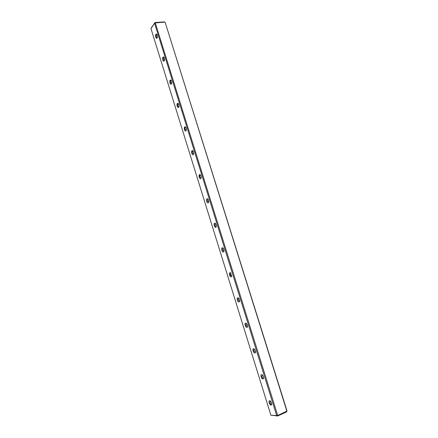 <?xml version="1.0" encoding="UTF-8"?>
<svg xmlns="http://www.w3.org/2000/svg" width="438" height="438" viewBox="0 0 438 438"><rect width="100%" height="100%" fill="white"/><g stroke="black" fill="none" stroke-linecap="round" stroke-linejoin="round"><path stroke-width="0.66" d="M277.774 415.936L277.708 415.509L286.863 411.101L165.121 22.25L287.005 410.888L286.392 412.005L277.774 415.936L270.898 415.213L276.685 415.58L154.537 23.165L150.995 28.673L270.898 415.213M151.033 28.355L154.773 22.787L155.381 22.508L164.31 21.9L165.121 22.25M164.814 22.086L155.309 22.924L277.708 415.509M269.189 402.84C268.795 401.131 269.085 400.452 270.06 400.803C271.204 401.788 271.735 403.048 271.664 404.575C270.996 405.643 270.169 405.062 269.189 402.84M261.108 376.79C260.714 375.032 261.015 374.337 262.012 374.704C263.118 375.695 263.616 376.932 263.512 378.427C262.844 379.478 262.044 378.93 261.108 376.79M253.104 350.997C252.71 349.19 253.022 348.473 254.04 348.856C255.113 349.852 255.578 351.079 255.436 352.546C254.774 353.57 253.996 353.055 253.104 350.997M245.181 325.456C244.782 323.594 245.105 322.866 246.14 323.26C247.18 324.257 247.612 325.478 247.437 326.918C246.78 327.914 246.03 327.427 245.181 325.456M237.33 300.161C236.936 298.251 237.259 297.501 238.316 297.906C239.329 298.913 239.728 300.129 239.515 301.547C238.869 302.516 238.141 302.056 237.33 300.161M229.561 275.108C229.162 273.148 229.496 272.376 230.563 272.792L231.669 276.422C231.029 277.358 230.328 276.92 229.561 275.108M221.863 250.295C221.464 248.286 221.803 247.492 222.882 247.919C223.834 248.954 224.168 250.164 223.895 251.543C223.265 252.447 222.586 252.031 221.863 250.295M214.237 225.718C213.837 223.659 214.182 222.843 215.266 223.276C216.191 224.333 216.503 225.537 216.197 226.906C215.573 227.782 214.921 227.382 214.237 225.718M206.687 201.376C206.287 199.268 206.632 198.43 207.721 198.868C208.619 199.942 208.904 201.151 208.57 202.509C207.962 203.347 207.333 202.969 206.687 201.376M199.202 177.259C198.803 175.101 199.153 174.247 200.243 174.685C201.119 175.78 201.376 176.996 201.009 178.348C200.418 179.147 199.816 178.786 199.202 177.259M191.795 153.371C191.395 151.17 191.74 150.289 192.835 150.732C193.684 151.844 193.919 153.07 193.525 154.411C192.95 155.178 192.37 154.828 191.795 153.371M184.453 129.708C184.053 127.458 184.398 126.555 185.488 126.993C186.32 128.131 186.528 129.369 186.112 130.71C185.548 131.433 184.995 131.099 184.453 129.708M177.176 106.264C176.782 103.97 177.122 103.045 178.206 103.477C179.016 104.638 179.202 105.886 178.764 107.228C178.222 107.918 177.691 107.595 177.176 106.264M169.971 83.039C169.572 80.701 169.911 79.749 170.99 80.176C171.784 81.364 171.948 82.629 171.488 83.965C170.962 84.616 170.453 84.31 169.971 83.039M162.832 60.022C162.432 57.646 162.772 56.666 163.839 57.088C164.611 58.303 164.759 59.579 164.277 60.915C163.774 61.539 163.286 61.238 162.832 60.022M155.758 37.225C155.359 34.805 155.687 33.803 156.749 34.208C157.505 35.451 157.636 36.743 157.138 38.084C156.651 38.67 156.191 38.385 155.758 37.225M155.309 22.924L154.691 23.209M276.685 415.58L277.396 415.41M156.952 34.487L156.771 34.449C156.207 34.755 156.076 35.587 156.377 36.945L157.28 37.783M164.042 57.356L163.845 57.318C163.292 57.619 163.16 58.429 163.456 59.754L164.414 60.614M171.192 80.433L170.984 80.395C170.437 80.691 170.305 81.479 170.601 82.771L171.619 83.663M178.414 103.729L178.184 103.691C177.647 103.976 177.521 104.748 177.812 106.007L178.89 106.927M185.696 127.239L185.455 127.201C184.924 127.48 184.803 128.23 185.088 129.456L186.227 130.409M193.043 150.968L192.791 150.929C192.271 151.203 192.151 151.937 192.435 153.125L193.634 154.116M200.456 174.921L200.193 174.882C199.684 175.151 199.569 175.862 199.854 177.023L201.113 178.047M207.941 199.093L207.661 199.06L207.338 201.141L208.663 202.208M215.491 223.5L215.206 223.468L214.899 225.493L216.049 226.769L216.284 226.605M223.106 248.132L222.816 248.111L222.526 250.076L223.741 251.412L223.977 251.237M230.799 273.005L230.503 272.989L230.229 274.894L231.51 276.29L231.746 276.115M238.557 298.114L238.261 298.103L238.009 299.959L239.351 301.421L239.586 301.235M246.391 323.463L246.096 323.458L245.866 325.259L247.273 326.792L247.497 326.6M254.297 349.059L254.002 349.064L253.794 350.811L255.272 352.415L255.491 352.218M262.274 374.906L261.804 376.609C262.247 377.791 262.762 378.355 263.347 378.29L263.561 378.098M270.334 401.005L269.89 402.664C270.361 403.907 270.898 404.493 271.505 404.427L271.708 404.23M154.773 22.787L154.537 23.165M286.392 412.005L286.687 411.424M276.592 415.777L277.079 416.1"/></g></svg>
